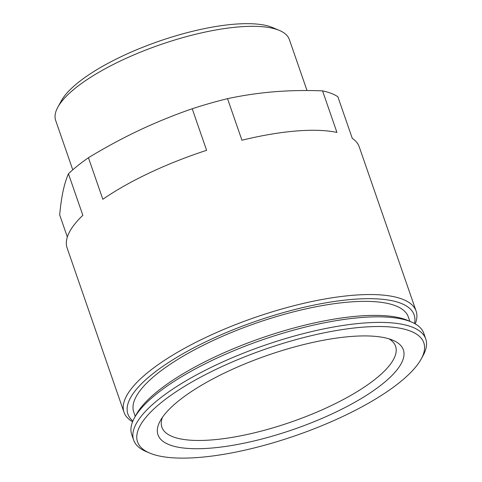 <?xml version="1.0" encoding="UTF-8"?>
<svg xmlns="http://www.w3.org/2000/svg" width="482" height="482" viewBox="0 0 482 482"><rect width="100%" height="100%" fill="white"/><g stroke="black" fill="none" stroke-linecap="round" stroke-linejoin="round"><path stroke-width="0.72" d="M322.548 90.857L336.942 132.423A154.565 46.742 -19.1 0 0 241.928 140.226L227.534 98.665C242.717 95.406 258.207 93.11 274.011 91.779C289.881 90.508 306.064 90.206 322.548 90.857A154.565 46.742 -19.1 0 1 337.876 96.786L352.27 138.352A154.565 46.742 -19.1 0 1 359.229 146.841L416.117 311.119A154.565 46.742 -19.1 0 1 415.255 323.892M192.216 108.751L206.609 150.318A154.565 46.742 -19.1 0 0 102.835 199.295L88.441 157.728C105.058 147.613 122.012 138.455 139.298 130.254C156.602 122.127 174.243 114.957 192.216 108.751A154.565 46.742 -19.1 0 1 227.534 98.665M67.341 237.017L59.69 214.924C60.473 206.103 61.588 198.247 63.034 191.348C64.51 184.522 66.311 178.653 68.45 173.749A154.565 46.742 -19.1 0 1 77.56 165.814A154.565 46.742 -19.1 0 1 88.441 157.728M132.58 421.774A154.565 46.742 -19.1 0 1 124.007 412.273L67.119 247.995A154.565 46.742 -19.1 0 1 82.844 215.309L68.45 173.749M161.868 402.078A151.475 45.808 -19.1 0 1 337.918 330.272A151.475 45.808 -19.1 0 1 421.16 359.054A151.475 45.808 -19.1 0 1 295.653 435.608A151.475 45.808 -19.1 0 1 149.685 453.056A151.475 45.808 -19.1 0 1 161.868 402.078M149.685 453.056L146.046 451.514A154.565 46.742 -19.1 0 1 133.647 440.114A154.565 46.742 -19.1 0 1 158.482 399.494A154.565 46.742 -19.1 0 1 315.71 330.64A154.565 46.742 -19.1 0 1 425.757 338.96A154.565 46.742 -19.1 0 1 423.063 355.589L421.16 359.054M133.647 440.114L131.719 434.547A154.565 46.742 -19.1 0 1 134.412 417.918A154.565 46.742 -19.1 0 1 156.554 393.927A154.565 46.742 -19.1 0 1 290.429 331.02A154.565 46.742 -19.1 0 1 411.429 321.994A154.565 46.742 -19.1 0 1 423.829 333.393L425.757 338.96M134.412 417.918L136.316 414.454A151.475 45.808 -19.1 0 1 158.012 390.944A151.475 45.808 -19.1 0 1 289.212 329.29A151.475 45.808 -19.1 0 1 407.79 320.446L411.429 321.994M135.249 416.394L133.737 412.02A145.287 43.94 -19.1 0 1 157.078 373.839A145.287 43.94 -19.1 0 1 304.871 309.113A145.287 43.94 -19.1 0 1 408.314 316.939L409.833 321.313M132.899 421.003A151.475 45.808 -19.1 0 1 152.228 374.237A151.475 45.808 -19.1 0 1 318.729 304.148A151.475 45.808 -19.1 0 1 414.526 323.482M124.007 412.273A154.565 46.742 -19.1 0 1 148.836 371.652A154.565 46.742 -19.1 0 1 306.064 302.792A154.565 46.742 -19.1 0 1 416.117 311.119M178.84 400.687A129.833 39.265 -19.1 0 1 291.297 347.841A129.833 39.265 -19.1 0 1 392.938 340.262A129.833 39.265 -19.1 0 1 293.514 429.426A129.833 39.265 -19.1 0 1 160.241 420.84A129.833 39.265 -19.1 0 1 178.84 400.687M72.764 169.815L55.683 120.494A123.651 37.391 -19.1 0 1 57.84 107.191A123.651 37.391 -19.1 0 1 75.547 87.995A123.651 37.391 -19.1 0 1 182.654 37.674A123.651 37.391 -19.1 0 1 279.452 30.45A123.651 37.391 -19.1 0 1 289.369 39.572L307.016 90.538M57.84 107.191L61.341 100.822A117.963 35.674 -19.1 0 1 78.235 82.506A117.963 35.674 -19.1 0 1 180.413 34.499A117.963 35.674 -19.1 0 1 272.758 27.613L279.452 30.45M388.962 338.834A123.651 37.391 -19.1 0 1 395.583 346.293A123.651 37.391 -19.1 0 1 290.971 422.087A123.651 37.391 -19.1 0 1 161.898 427.215A123.651 37.391 -19.1 0 1 162.482 417.261"/></g></svg>
